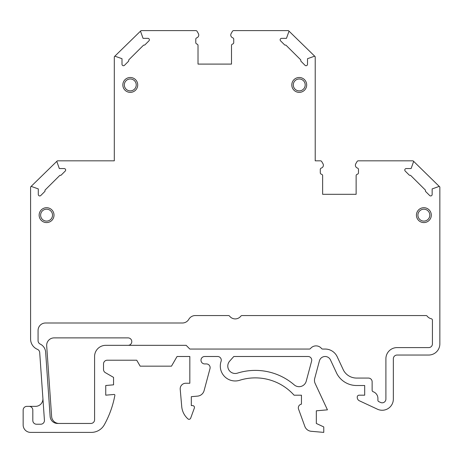 <?xml version="1.0" encoding="UTF-8"?>
<svg xmlns="http://www.w3.org/2000/svg" width="463" height="463" viewBox="0 0 463 463"><rect width="100%" height="100%" fill="white"/><g stroke="black" fill="none" stroke-linecap="round" stroke-linejoin="round"><path stroke-width="0.69" d="M147.905 38.348L143.05 38.348L140.648 31.606A0.747 0.747 0 0 1 141.348 30.61L195.808 30.61A1.487 1.487 0 0 1 197.099 31.357L198.297 33.44A2.975 2.975 0 0 1 196.775 37.821A1.487 1.487 0 0 0 195.785 39.228L195.785 42.602A1.487 1.487 0 0 0 196.902 44.043A1.487 1.487 0 0 1 198.019 45.484L198.019 64.097L231.5 64.097L231.5 45.484A1.487 1.487 0 0 1 232.617 44.043A1.487 1.487 127.8 0 0 233.734 42.602L233.734 39.228A1.487 1.487 0 0 0 232.744 37.821A2.975 2.975 0 0 1 231.222 33.44L232.42 31.357A1.487 1.487 -30 0 1 233.711 30.61L288.165 30.61A0.747 0.747 0 0 1 288.871 31.606L286.47 38.348L281.614 38.348A1.464 1.464 0 0 0 280.578 40.854L284.635 44.905A0.735 0.735 0 0 0 285.353 45.096A0.735 0.735 0 0 1 286.07 45.276L300.626 59.744A0.735 0.735 76.8 0 1 300.805 60.503A0.735 0.735 0 0 0 300.979 61.255L305.013 65.289A1.464 1.464 0 0 0 307.513 64.253L307.513 58.697L314.221 56.312A0.747 0.747 0 0 1 315.216 57.013L315.216 160.823L320.431 160.823A1.487 1.487 0 0 1 321.721 161.564L322.925 163.647A2.975 2.975 0 0 1 321.322 168.063A1.487 1.487 0 0 0 320.292 169.475L320.292 172.78A1.487 1.487 0 0 0 321.467 174.238A1.487 1.487 0 0 1 322.642 175.691L322.642 194.31L356.128 194.31L356.128 175.691A1.487 1.487 0 0 1 357.303 174.238A1.487 1.487 0 0 0 358.478 172.78L358.478 169.475A1.487 1.487 54 0 0 357.448 168.063A2.975 2.975 0 0 1 355.844 163.653L357.048 161.564A1.487 1.487 0 0 1 358.339 160.823L412.805 160.823A0.747 0.747 0 0 1 413.505 161.819L411.109 168.561L406.248 168.561A1.464 1.464 0 0 0 405.212 171.061L409.269 175.118A0.735 0.735 -165.5 0 0 409.992 175.303A0.735 0.735 14.1 0 1 410.71 175.489L425.265 189.957A0.735 0.735 76.8 0 1 425.439 190.715A0.735 0.735 0 0 0 425.619 191.468L429.652 195.502A1.464 1.464 0 0 0 432.153 194.46L432.153 188.91L438.855 186.525A0.747 0.747 0 0 1 439.85 187.226L439.85 343.876A11.164 11.164 0 0 1 428.686 355.04L397.063 355.04A3.721 3.721 0 0 0 393.342 358.761L393.342 399.094A11.164 11.164 0 0 1 377.461 409.211L359.398 400.79A3.721 3.721 0 0 1 357.251 397.416L357.251 397.046A1.858 1.858 0 0 1 359.114 395.182L364.694 395.182L364.694 385.511L356.591 385.511A22.322 22.322 0 0 1 336.85 373.612L330.455 359.896A5.897 5.897 0 0 0 319.418 360.862L314.713 378.433A7.408 7.408 -92.7 0 0 315.153 383.48L327.439 409.836L316.327 410.808L316.327 423.46L323.77 426.932L323.77 432.39L311.2 431.29A7.443 7.443 0 0 1 304.851 426.423L298.554 409.107A3.721 3.721 -100 0 1 301.448 404.164L301.448 395.194L294.074 395.194A52.064 52.064 0 0 0 239.66 380.279A14.885 14.885 0 0 1 221.082 361.325A3.663 3.663 0 0 0 217.604 356.493L204.71 356.493A3.721 3.721 0 0 0 200.988 360.214A3.721 3.721 0 0 0 204.71 363.93L206.405 363.93A3.721 3.721 0 0 1 209.999 368.617L204.096 390.639A7.443 7.443 0 0 1 197.556 396.125L191.317 396.675L191.317 405.6L192.591 405.6A1.858 1.858 0 0 1 194.338 408.1L190.692 418.106A1.858 1.858 139.8 0 1 189.28 419.304A1.487 1.487 -164.6 0 1 188.036 418.963A18.601 18.601 0 0 1 181.727 406.555L180.217 389.319A5.579 5.579 0 0 1 185.779 383.248L189.83 383.248L189.83 356.493L177.063 356.493L171.478 366.164L140.167 366.164L136.73 360.214L107.237 360.214A3.721 3.721 0 0 0 103.515 363.93L103.515 369.439A3.721 3.721 0 0 0 105.373 372.663L113.557 377.386L113.557 384.828L105.743 385.511L105.743 395.182L114.072 394.459A0.747 0.747 0 0 1 114.87 395.333A96.732 96.732 0 0 1 104.349 424.716A14.88 14.88 0 0 1 91.327 432.39L30.593 432.39A7.443 7.443 0 0 1 23.15 424.947L23.15 410.091A3.721 3.721 0 0 1 26.871 406.369L29.105 406.369A3.721 3.721 0 0 1 32.821 410.091L32.821 420.508A3.721 3.721 0 0 0 36.542 424.23L40.721 424.23A3.721 3.721 0 0 0 44.431 420.248L39.696 352.511A3.721 3.721 0 0 0 37.428 349.339A11.164 11.164 0 0 1 30.593 339.055L30.593 187.226A0.747 0.747 0 0 1 31.588 186.525L38.29 188.91L38.29 194.46A1.464 1.464 0 0 0 40.796 195.502L44.824 191.468A0.735 0.735 0 0 0 45.004 190.715A0.735 0.735 -76.6 0 1 45.177 189.957L59.733 175.489A0.735 0.735 -15.2 0 1 60.456 175.303A0.735 0.735 -14.5 0 0 61.174 175.118L65.231 171.061A1.464 1.464 0 0 0 64.195 168.561L59.333 168.561L56.937 161.819A0.747 0.747 0 0 1 57.638 160.823L114.309 160.823L114.309 57.013A0.747 0.747 0 0 1 115.299 56.318L122.001 58.697L122.001 64.253A1.464 1.464 0 0 0 124.506 65.289L128.535 61.255A0.735 0.735 103.1 0 0 128.714 60.503A0.735 0.735 -99.4 0 1 128.893 59.744L143.449 45.276A0.735 0.735 -14.5 0 1 144.167 45.096A0.735 0.735 -14.5 0 0 144.884 44.905L148.941 40.854A1.464 1.464 0 0 0 147.905 38.348M299.243 77.489A7.443 7.443 0 0 1 305.684 88.653A7.443 7.443 0 0 1 292.795 88.653A7.443 7.443 0 0 1 299.243 77.489M237.415 373.143A59.548 59.548 0 0 1 294.231 384.88A7.408 7.408 0 0 0 306.228 381.194L311.611 361.105A3.663 3.663 0 0 0 308.069 356.493L233.803 356.493L229.654 361.157A7.408 7.408 0 0 0 237.415 373.143M130.282 77.489A7.443 7.443 0 0 1 136.724 88.653A7.443 7.443 0 0 1 123.835 88.653A7.443 7.443 0 0 1 130.282 77.489M46.578 207.702A7.443 7.443 0 0 1 53.019 218.86A7.443 7.443 0 0 1 40.131 218.86A7.443 7.443 0 0 1 46.578 207.702M423.871 207.702A7.443 7.443 0 0 1 430.312 218.86A7.443 7.443 0 0 1 417.423 218.86A7.443 7.443 0 0 1 423.871 207.702M94.585 419.738A3.721 3.721 0 0 1 90.864 423.46L57.562 423.46A7.443 7.443 0 0 1 50.137 416.538L45.634 352.094A9.671 9.671 0 0 0 40.177 344.055A3.721 3.721 0 0 1 38.07 340.699L38.07 330.437A7.443 7.443 0 0 1 45.513 323L182.387 323A7.443 7.443 0 0 0 188.835 319.279A7.443 7.443 0 0 1 195.276 315.558L228.433 315.558A1.487 1.487 -153.7 0 1 229.613 316.142A7.067 7.067 0 0 0 240.829 316.142A1.487 1.487 -26.3 0 1 242.01 315.558L425.989 315.558A1.487 1.487 -153.7 0 1 427.175 316.142A7.067 7.067 -147.5 0 0 431.256 318.741A1.487 1.487 0 0 1 432.425 320.193L432.425 343.876A3.721 3.721 0 0 1 428.703 347.597L397.063 347.597A11.164 11.164 0 0 0 385.899 358.761L385.899 399.094A3.721 3.721 0 0 1 380.609 402.469L378.763 401.606A1.487 1.487 0 0 1 377.901 400.258L377.901 398.406A7.067 7.067 0 0 0 373.137 391.721A1.487 1.487 0 0 1 372.136 390.315L372.136 381.79A3.721 3.721 0 0 0 368.415 378.068L356.591 378.068A14.88 14.88 0 0 1 343.511 370.284L337.197 356.747A13.334 13.334 0 0 0 325.113 349.05L322.682 349.05A1.487 1.487 0 0 1 321.525 348.5A7.067 7.067 0 0 0 310.534 348.5A1.487 1.487 0 0 1 309.377 349.05L189.83 349.05L186.161 345.329L105.743 345.329A11.164 11.164 0 0 0 94.585 356.493L94.585 419.738M140.827 30.824L114.593 56.428M57.117 161.037L30.899 186.624M29.105 406.369L35.483 406.369A7.443 7.443 0 0 0 42.92 398.927M439.358 186.525L413.326 161.037M59.056 423.46A7.443 7.443 0 0 1 51.63 416.538L46.688 345.849A7.443 7.443 0 0 1 54.113 337.886L128.072 337.886A3.721 3.721 0 0 1 131.787 341.607A3.721 3.721 0 0 1 128.072 345.329M314.99 56.48L288.727 30.859M130.282 90.881A5.955 5.955 0 0 0 135.439 81.957A5.955 5.955 0 0 0 125.126 81.957A5.955 5.955 0 0 0 130.282 90.881M423.871 221.094A5.955 5.955 0 0 0 429.022 212.164A5.955 5.955 0 0 0 418.714 212.164A5.955 5.955 0 0 0 423.871 221.094M46.578 221.094A5.955 5.955 0 0 0 51.729 212.164A5.955 5.955 0 0 0 41.421 212.164A5.955 5.955 0 0 0 46.578 221.094M299.243 90.881A5.955 5.955 0 0 0 304.399 81.957A5.955 5.955 0 0 0 294.086 81.957A5.955 5.955 0 0 0 299.243 90.881"/></g></svg>
